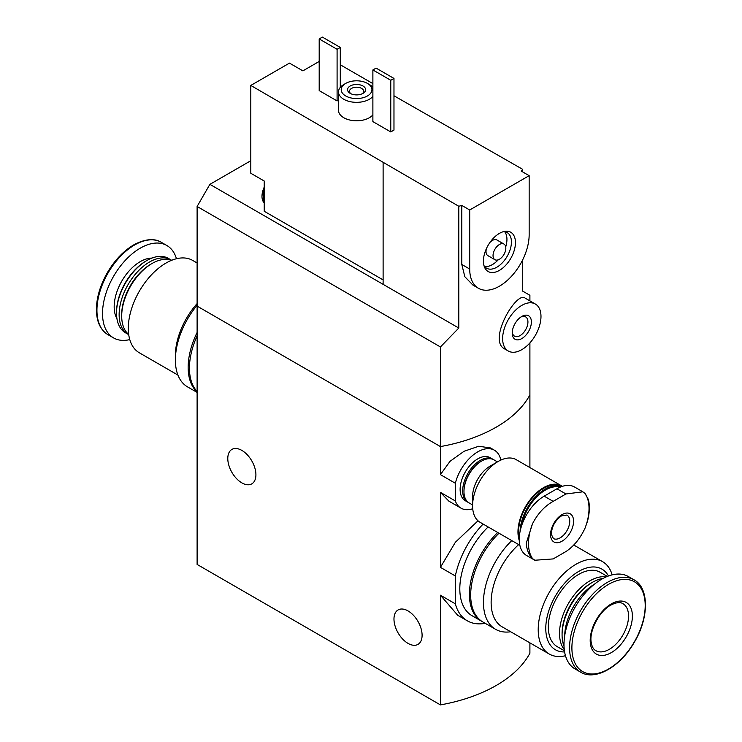 <?xml version="1.0" encoding="UTF-8"?>
<svg xmlns="http://www.w3.org/2000/svg" width="742" height="742" viewBox="0 0 742 742"><rect width="100%" height="100%" fill="white"/><g stroke="black" fill="none" stroke-linecap="round" stroke-linejoin="round"><path stroke-width="1.11" d="M529.899 642.86L529.899 653.238A135.582 78.281 180 0 1 440.423 704.9L197.112 564.43L197.112 306.112L440.423 446.582L440.423 346.95L197.112 206.48L197.112 306.112L440.423 446.582A135.582 78.281 0 0 0 529.899 394.92A135.582 78.281 180 0 1 440.423 446.582L440.423 474.63L449.995 461.348L464.065 451.266L478.711 446.257L490.416 447.918M485.212 623.317A65.537 37.833 -60 0 1 467.312 620.813A65.537 37.833 -60 0 1 455.338 603.821L455.338 575.959L440.423 567.352L440.423 492.345L448.827 501.119L460.986 508.149A33.446 19.311 -60 0 1 455.338 500.952L440.423 492.345M455.338 575.959A65.537 37.833 -60 0 1 483.116 524.056M477.996 520.791L455.375 542.254L440.423 567.352M455.338 603.821L440.423 595.205L457.693 615.266M455.338 500.952L455.338 483.246L440.423 474.63M455.338 483.246A33.446 19.311 -60 0 1 494.422 450.218A33.446 19.311 -60 0 1 500.822 460.096M472.728 508.752A33.446 19.311 -60 0 1 460.986 508.149M529.899 467.571L529.899 342.915M440.423 704.9L440.423 595.205M241.855 482.875A19.886 11.482 -120 0 0 251.798 483.858A19.886 11.482 -120 0 0 251.798 460.903A19.886 11.482 -120 0 0 231.912 449.42A19.886 11.482 -120 0 0 228.861 465.355A19.886 11.482 -120 0 0 241.855 482.875M408.035 643.397A19.886 11.482 -120 0 0 417.978 644.381A19.886 11.482 -120 0 0 417.978 621.416A19.886 11.482 -120 0 0 398.092 609.943A19.886 11.482 -120 0 0 395.041 625.877A19.886 11.482 -120 0 0 408.035 643.397M177.932 375.072L139.338 352.793A53.331 30.793 -60 0 1 131.167 310.054A53.331 30.793 -60 0 1 166.004 263.067A53.331 30.793 -60 0 1 192.67 260.423L197.112 262.983M197.112 303.58A53.331 30.793 120 0 0 175.381 355.566L175.381 359.991A58.757 33.919 -60 0 1 197.112 305.277M128.691 334.429A42.934 24.792 -60 0 1 121.697 316.083A42.934 24.792 -60 0 1 152.054 263.493A42.934 24.792 -60 0 1 171.439 260.377M152.054 263.493L150.774 264.235L152.054 263.493M121.697 316.083L121.697 314.608A41.125 23.744 -60 0 1 150.774 264.235M128.718 334.633A42.934 24.792 -60 0 1 128.032 334.262A42.934 24.792 -60 0 1 121.447 299.851A42.934 24.792 -60 0 1 149.494 262.019A42.934 24.792 -60 0 1 170.966 259.895A42.934 24.792 -60 0 1 171.634 260.303M128.032 334.262L125.417 332.75A42.934 24.792 -60 0 1 116.522 313.096A42.934 24.792 -60 0 1 146.888 260.507A42.934 24.792 -60 0 1 168.351 258.383L170.966 259.895M146.888 260.507L145.979 261.036L146.888 260.507M116.522 313.096L116.522 312.048A41.654 24.05 -60 0 1 145.979 261.036M129.776 339.595A53.331 30.793 -60 0 1 113.563 337.907A53.331 30.793 -60 0 1 105.392 295.177A53.331 30.793 -60 0 1 140.229 248.18A53.331 30.793 -60 0 1 166.894 245.537A53.331 30.793 -60 0 1 176.457 258.735M197.112 392.407L187.55 386.888A58.757 33.919 -60 0 1 175.381 359.991M197.112 391.952A58.757 33.919 -60 0 1 197.112 332.462M197.112 391.451A58.757 33.919 -60 0 1 197.112 335.913M319.19 61.456L302.894 70.861L289.473 63.116L250.805 85.441L458.797 206.267A135.582 78.281 180 0 0 461.793 205.413L469.714 209.986L469.714 269.031A42.034 24.263 120 0 0 478.423 288.267A42.034 24.263 120 0 0 510.811 277.007A42.034 24.263 120 0 0 529.157 234.713L529.157 175.668L469.714 209.986M383.113 279.91L264.226 211.275L264.226 181.02L250.805 173.266L250.805 85.441M522.711 171.949L522.711 169.362L393.974 95.774M372.883 83.596L340.281 64.777M522.711 169.362A135.582 78.281 180 0 1 521.236 171.096L529.157 175.668M478.423 288.267L472.895 285.076L464.844 276.738L461.793 264.458L461.793 205.413M440.423 346.95L458.797 328.038L458.797 206.267M529.899 300.881L529.899 295.288L522.711 291.142L522.711 259.765M535.362 304.034L525.178 298.154C516.822 290.363 487.169 340.355 504.643 348.925L508.251 351.003A27.12 15.656 -60 0 1 508.251 319.691A27.12 15.656 -60 0 1 535.362 304.034A27.12 15.656 -60 0 1 540.983 316.444A27.12 15.656 -60 0 1 529.148 343.741A27.12 15.656 -60 0 1 508.251 351.003M393.974 130.091L390.774 131.937L372.883 121.605L372.883 69.943L376.083 68.097L393.974 78.429L393.974 130.091M338.51 100.124L337.091 100.94L319.19 90.607L319.19 38.946L322.39 37.1L340.281 47.432L340.281 87.38M372.883 114.862A18.077 10.434 180 0 1 352.571 120.529A18.077 10.434 180 0 1 338.51 110.354L338.51 91.897A18.077 10.434 180 0 1 343.796 84.523L345.716 83.41A15.369 8.876 180 0 1 367.448 83.41L367.448 83.41A15.369 8.876 180 0 1 367.448 95.959A15.369 8.876 180 0 1 345.716 95.959A15.369 8.876 180 0 1 345.716 83.41M458.797 328.038L383.113 284.344L383.113 162.563M383.113 284.344L209.893 184.341L197.112 206.48M209.893 184.341L250.805 160.726M362.977 85.998A9.043 5.222 180 0 1 362.977 93.371A9.043 5.222 180 0 1 350.196 93.371A9.043 5.222 180 0 1 350.196 85.998A9.043 5.222 180 0 1 362.977 85.998M369.368 84.523L367.448 83.41L369.368 84.523A18.077 10.434 180 0 1 372.883 87.38M372.883 96.414A18.077 10.434 180 0 1 352.571 102.081A18.077 10.434 180 0 1 338.51 91.897M350.966 93.77A7.086 4.09 180 0 1 349.501 91.285A7.086 4.09 180 0 1 353.878 87.51A7.086 4.09 180 0 1 361.595 88.391A7.086 4.09 180 0 1 363.663 91.285A7.086 4.09 180 0 1 362.198 93.77M340.281 47.432L337.091 49.278L337.091 100.94M337.091 49.278L319.19 38.946M393.974 78.429L390.774 80.275L390.774 131.937M390.774 80.275L372.883 69.943M531.393 321.982A13.56 7.828 -60 0 1 521.802 338.584A13.56 7.828 -60 0 1 512.221 333.056A13.56 7.828 -60 0 1 521.802 316.444A13.56 7.828 -60 0 1 531.393 321.982M520.903 317.019A11.111 6.418 -60 0 1 525.633 316.89A11.111 6.418 -60 0 1 527.933 321.982A11.111 6.418 -60 0 1 523.082 333.167A11.111 6.418 -60 0 1 514.521 336.145A11.111 6.418 -60 0 1 512.258 331.98M515.449 242.625A22.65 13.078 -60 0 1 502.343 268.381A22.65 13.078 -60 0 1 484.47 267.101A22.65 13.078 -60 0 1 488.106 245.333A22.65 13.078 -60 0 1 505.154 231.291A22.65 13.078 -60 0 1 515.449 242.625M494.914 259.7A9.043 5.222 -60 0 1 494.914 249.256A9.043 5.222 -60 0 1 503.957 244.044A9.043 5.222 -60 0 1 505.831 248.18A9.043 5.222 -60 0 1 501.88 257.27A9.043 5.222 -60 0 1 494.914 259.7L487.884 255.638A9.043 5.222 -60 0 1 486.474 248.496M490.035 242.328A9.043 5.222 -60 0 1 496.927 239.981L503.957 244.044M504.681 231.717A20.563 11.872 -60 0 1 506.944 239.416A20.563 11.872 -60 0 1 505.719 246.882M498.253 259.802A20.563 11.872 -60 0 1 484.609 266.48M503.54 231.625A20.563 11.872 -60 0 1 507.157 232.58A20.563 11.872 -60 0 1 511.423 241.994A20.563 11.872 -60 0 1 502.445 262.696A20.563 11.872 -60 0 1 486.594 268.205A20.563 11.872 -60 0 1 483.951 265.543M264.226 201.824A16.268 9.396 -60 0 1 264.226 191.204M264.226 202.909A16.268 9.396 -60 0 1 262 195.656A16.268 9.396 -60 0 1 264.226 187.169M565.951 493.968L582.86 491.816L584.993 493.411A42.795 24.709 -60 0 1 584.993 528.267C580.086 538.646 573.742 546.4 565.951 551.538L553.17 558.921L534.834 560.247L532.533 558.559A42.795 24.709 -60 0 1 532.533 523.704C537.811 513.538 544.693 506.09 553.17 501.351L565.951 493.968L556.964 488.774L544.174 496.157A35.254 20.349 120 0 0 521.144 527.219A35.254 20.349 120 0 0 526.551 555.47L534.834 560.247M562.074 514.605A16.268 9.396 -60 0 1 572.036 528.786A16.268 9.396 -60 0 1 552.113 540.287A16.268 9.396 -60 0 1 562.074 514.605M584.993 528.267L587.469 521.329C589.612 513.195 589.927 505.942 588.406 499.589L584.993 493.411M532.533 523.704L526.189 543.339C526.866 550.11 528.981 555.183 532.533 558.559M582.869 491.816L574.586 487.03A35.254 20.349 120 0 0 556.964 488.774M521.589 525.8A34.614 19.988 -60 0 1 545.453 490.035A34.614 19.988 -60 0 1 560.089 487.197M520.086 531.43A35.254 20.349 -60 0 1 544.999 489.256A35.254 20.349 -60 0 1 561.128 486.78M519.279 537.839A35.254 20.349 -60 0 1 543.534 488.412A35.254 20.349 -60 0 1 561.165 486.659L561.267 486.724M519.27 540.491A36.154 20.878 -60 0 1 543.534 487.67A36.154 20.878 -60 0 1 561.62 485.88A36.154 20.878 -60 0 1 562.353 486.344M519.854 545.268L480.083 522.303A36.154 20.878 -60 0 1 472.589 505.756A36.154 20.878 -60 0 1 498.16 461.468A36.154 20.878 -60 0 1 516.237 459.678L561.62 485.88M498.16 461.468L490.165 466.087L498.16 461.468M472.589 505.756L472.589 496.528A24.857 14.348 -60 0 1 490.165 466.087M472.589 504.931L469.111 502.928A24.857 14.348 -60 0 1 463.963 491.547A24.857 14.348 -60 0 1 481.539 461.097A24.857 14.348 -60 0 1 493.968 459.873L497.446 461.876M481.539 461.097L480.899 461.468L481.539 461.097M463.963 491.547L463.963 490.805A23.957 13.829 -60 0 1 480.899 461.468M468.49 502.529A24.857 14.348 -60 0 1 467.831 502.186A24.857 14.348 -60 0 1 464.019 482.272A24.857 14.348 -60 0 1 480.259 460.365A24.857 14.348 -60 0 1 492.688 459.131A24.857 14.348 -60 0 1 493.309 459.53M467.831 502.186L465.271 500.711A24.857 14.348 -60 0 1 461.468 480.788A24.857 14.348 -60 0 1 477.709 458.89A24.857 14.348 -60 0 1 490.137 457.656L492.688 459.131M612.159 574.855A53.331 30.793 120 0 0 602.587 561.666A53.331 30.793 120 0 0 575.922 564.31A53.331 30.793 120 0 0 541.085 611.297A53.331 30.793 120 0 0 549.256 654.036A53.331 30.793 120 0 0 565.469 655.724M549.256 654.036L502.176 626.851A53.331 30.793 -60 0 1 518.686 544.591M608.44 575.996A46.551 26.879 120 0 0 578.695 571.442A46.551 26.879 120 0 0 546.576 619.644A46.551 26.879 120 0 0 564.597 651.93M607.355 576.413L600.157 572.268A42.934 24.792 120 0 0 578.695 574.391A42.934 24.792 120 0 0 550.638 612.224A42.934 24.792 120 0 0 557.223 646.634L564.421 650.78M606.168 576.914A42.934 24.792 120 0 0 589.881 580.847A42.934 24.792 120 0 0 563.261 614.395A42.934 24.792 120 0 0 564.254 649.5M603.125 578.398A42.934 24.792 120 0 0 592.431 582.322L591.151 583.064A41.125 23.744 120 0 0 562.074 633.436L562.074 634.911A42.934 24.792 120 0 0 564.022 646.134M591.151 583.064L592.431 582.322A42.934 24.792 120 0 0 562.074 634.911M594.472 584.167A42.934 24.792 120 0 0 564.69 635.755M633.946 579.771L628.363 576.543A53.331 30.793 120 0 0 601.697 579.187A53.331 30.793 120 0 0 566.86 626.183A53.331 30.793 120 0 0 575.031 668.913L580.624 672.141C594.936 681.156 620.089 667.012 634.085 642.637C649.157 618.03 649.333 587.831 633.946 579.771A53.331 30.793 120 0 0 607.29 582.414A53.331 30.793 120 0 0 572.444 629.411A53.331 30.793 120 0 0 580.624 672.141M611.287 603.914A29.828 17.224 120 0 0 593.025 650.994A29.828 17.224 120 0 0 629.559 629.902A29.828 17.224 120 0 0 611.287 603.914M511.776 540.603A58.757 33.919 120 0 0 495.628 629.337A58.757 33.919 120 0 0 510.663 631.757M498.995 533.229A58.757 33.919 120 0 0 482.838 621.954L495.628 629.337M488.134 526.95A58.757 33.919 120 0 0 471.977 615.674L481.567 621.212A58.757 33.919 120 0 0 482.207 621.573M497.715 532.487A58.757 33.919 120 0 0 481.567 621.212M116.939 318.643A36.831 21.268 -60 0 1 140.229 261.648A36.831 21.268 -60 0 1 151.897 258.105M134.645 244.953A53.331 30.793 -60 0 1 161.311 242.319C157.684 239.879 148.669 236.837 133.736 244.869C123.172 251.167 114.185 260.748 106.802 273.631C100.578 284.854 97.137 295.91 96.479 306.808C95.959 320.294 99.799 329.587 107.98 334.688A53.331 30.793 -60 0 1 99.808 291.949A53.331 30.793 -60 0 1 134.645 244.953M461.793 264.458L469.714 269.031M566.934 515.041A13.56 7.828 -60 0 1 566.934 530.697A13.56 7.828 -60 0 1 553.374 538.525L551.408 534.5C551.547 526.903 554.914 520.689 561.509 515.848L566.934 515.041M544.174 496.157L553.17 501.351M608.542 584.362A51.838 29.93 120 0 0 576.803 666.168A51.838 29.93 120 0 0 640.29 629.522A51.838 29.93 120 0 0 608.542 584.362M595.817 650.641A27.12 15.656 120 0 0 622.928 634.985A27.12 15.656 120 0 0 622.928 603.673C620.173 601.873 616.101 602.365 610.731 605.157C599.471 611.046 589.222 630.598 591.142 642.016C591.847 646.532 593.405 649.408 595.817 650.641M467.312 620.813L457.703 615.266M494.422 450.218L490.416 447.908M166.894 245.537L161.311 242.319M113.563 337.907L107.98 334.688M262 195.656L264.226 186.743M573.77 545.027L602.587 561.666"/></g></svg>
